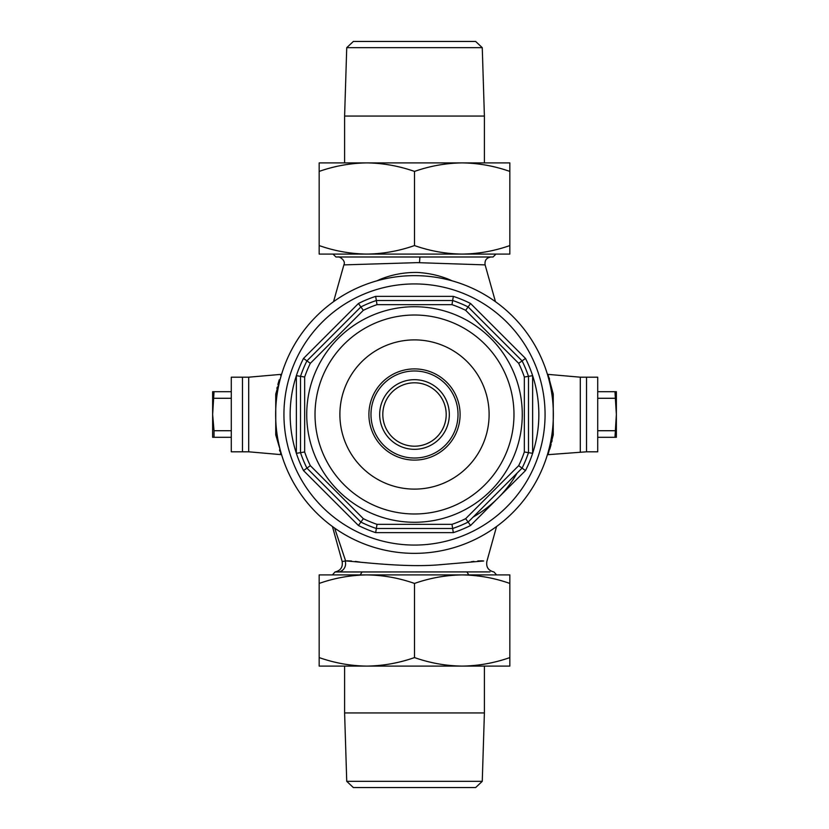 <?xml version="1.0" encoding="UTF-8"?>
<svg xmlns="http://www.w3.org/2000/svg" width="829" height="829" viewBox="0 0 829 829"><rect width="100%" height="100%" fill="white"/><g stroke="black" fill="none" stroke-linecap="round" stroke-linejoin="round"><path stroke-width="1.24" d="M280.451 452.893L281.062 454.634L248.7 451.805L248.7 377.195L231.291 377.195L231.291 451.805L242.482 451.805L242.482 377.195L242.482 451.805L248.7 451.805L248.7 377.195L281.062 374.366L280.679 375.454M279.238 379.796L277.87 384.511M277.187 387.205L276.896 388.438M279.477 449.992L279.901 451.277M547.409 454.717L586.517 451.805L586.517 377.195L580.3 377.195L580.3 451.805L580.3 377.195L547.938 374.366L553.254 394.086L553.254 434.914L548.321 453.546M495.97 254.088L493.068 256.99L335.932 256.99L333.03 254.088M495.462 301.694L485.11 264.886L417.288 262.638L343.89 264.886C346.242 260.399 338.792 256.016 337.9 256.99M376.946 280.813L379.319 279.705C391.402 274.658 404.117 272.244 417.464 272.461C428.79 273.093 439.525 275.508 449.681 279.705L452.054 280.813M482.592 560.839L477.794 560.953M473.96 561.388L471.297 561.751M359.89 562.052L355.34 561.43M351.392 560.974L346.833 560.808M500.198 574.911L462.167 574.911L509.835 574.911L509.835 583.429C494.271 577.968 478.385 575.129 462.167 574.911C445.919 575.139 430.023 577.979 414.5 583.429C398.936 577.968 383.05 575.129 366.832 574.911L328.802 574.911L332.398 574.911L335.051 571.958C340.615 570.642 342.988 567.15 342.149 561.502L345.631 560.943C359.962 561.803 404.77 567.751 439.132 564.798L483.659 560.984M487.462 571.886L351.693 571.979M347.558 571.927L342.128 571.886M340.014 571.896L338.698 571.917M335.051 571.958L490.001 571.917M419.505 262.658L419.899 256.99L487.804 256.99M473.172 517.037A118.132 118.132 0 0 0 517.037 473.172M468.841 574.911L466.903 572.01M360.159 574.911L362.097 572.01M549.762 449.204L551.13 444.489M551.813 441.795L552.104 440.562M549.523 379.008L549.099 377.723M548.549 376.107L547.409 374.283M281.591 454.717L275.746 434.914L275.746 394.086L281.591 374.283M277.155 394.055A4.145 2.072 9.2 0 1 275.746 394.086M275.746 434.914A4.145 2.072 170.8 0 1 277.155 434.945M551.845 394.055A4.145 2.072 170.8 0 0 553.254 394.086M553.254 434.914A4.145 2.072 9.2 0 0 551.845 434.945M458.022 414.5A43.522 43.522 0 0 0 414.5 370.977A43.522 43.522 0 0 0 370.977 414.5A43.522 43.522 0 0 0 414.5 458.022A43.522 43.522 0 0 0 458.022 414.5M368.905 414.5A45.595 45.595 0 0 1 414.5 368.905A45.595 45.595 0 0 1 460.095 414.5A45.595 45.595 0 0 1 414.5 460.095A45.595 45.595 0 0 1 368.905 414.5M275.642 414.5A138.857 138.857 0 0 1 414.5 275.642A138.857 138.857 0 0 1 553.357 414.5A138.857 138.857 0 0 1 414.5 553.357A138.857 138.857 0 0 1 275.642 414.5A138.857 138.857 0 0 0 414.5 553.357A138.857 138.857 0 0 0 553.357 414.5M513.98 414.5A99.48 99.48 0 0 0 414.5 315.02A99.48 99.48 0 0 0 315.02 414.5A99.48 99.48 0 0 0 414.5 513.98A99.48 99.48 0 0 0 513.98 414.5A99.48 99.48 0 0 1 414.5 513.98A99.48 99.48 0 0 1 315.02 414.5M528.487 452.655A120.205 120.205 0 0 1 522.083 468.116L525.493 470.571A124.35 124.35 0 0 0 532.632 453.328L528.487 452.655A120.205 120.205 0 0 1 522.083 468.116L468.116 522.083A120.205 120.205 0 0 1 452.655 528.487L376.345 528.487A120.205 120.205 0 0 1 360.884 522.083L306.917 468.116A120.205 120.205 0 0 1 300.512 452.655L300.512 376.345L296.367 375.672A124.35 124.35 0 0 1 303.507 358.429L358.429 303.507A124.35 124.35 0 0 1 375.672 296.367L453.328 296.367A124.35 124.35 0 0 1 470.571 303.507L525.493 358.429A124.35 124.35 0 0 1 532.632 375.672L532.632 453.328A124.35 124.35 0 0 0 532.632 375.672L528.487 376.345L528.487 452.655L524.342 451.981L524.342 377.019L528.487 376.345A120.205 120.205 0 0 0 522.083 360.884A120.205 120.205 0 0 1 528.487 376.345M296.367 375.672A124.35 124.35 0 0 0 296.367 453.328L296.367 375.672M468.116 306.917L522.083 360.884L518.674 363.33L465.67 310.326L468.116 306.917A120.205 120.205 0 0 0 452.655 300.512A120.205 120.205 0 0 1 468.116 306.917L470.571 303.507M376.345 300.512L452.655 300.512L451.981 304.657L377.019 304.657L376.345 300.512A120.205 120.205 0 0 0 360.884 306.917A120.205 120.205 0 0 1 376.345 300.512L375.672 296.367M306.917 360.884L360.884 306.917L363.33 310.326L310.326 363.33L306.917 360.884A120.205 120.205 0 0 0 300.512 376.345A120.205 120.205 0 0 1 306.917 360.884L303.507 358.429M522.083 468.116L518.674 465.67A116.06 116.06 0 0 0 524.342 451.981M525.493 470.571L470.571 525.493L465.67 518.674L518.674 465.67M468.116 522.083A120.205 120.205 0 0 1 452.655 528.487L451.981 524.342A116.06 116.06 0 0 0 465.67 518.674M452.655 528.487L453.328 532.632L375.672 532.632L377.019 524.342L451.981 524.342M376.345 528.487A120.205 120.205 0 0 1 360.884 522.083L363.33 518.674A116.06 116.06 0 0 0 377.019 524.342M360.884 522.083L358.429 525.493L303.507 470.571L310.326 465.67L363.33 518.674M310.326 363.33A116.06 116.06 0 0 0 304.657 377.019L300.512 376.345M306.917 468.116A120.205 120.205 0 0 1 300.512 452.655L304.657 451.981A116.06 116.06 0 0 0 310.326 465.67M358.429 303.507L360.884 306.917M300.512 452.655L296.367 453.328A124.35 124.35 0 0 0 303.507 470.571M453.328 296.367L452.655 300.512M525.493 358.429L522.083 360.884M414.5 446.199A31.699 31.699 0 0 0 446.199 414.5A31.699 31.699 0 0 0 414.5 382.801A31.699 31.699 0 0 0 382.801 414.5A31.699 31.699 0 0 0 414.5 446.199M414.5 449.318A34.818 34.818 0 0 0 449.318 414.5A34.818 34.818 0 0 0 414.5 379.682A34.818 34.818 0 0 0 379.682 414.5A34.818 34.818 0 0 0 414.5 449.318M586.517 377.195L586.517 451.805L597.709 451.805L597.709 377.195L586.517 377.195M614.973 391.702L616.361 414.5L614.973 437.297L616.361 437.297L616.361 391.702L597.709 391.702M614.973 398.283L597.709 398.283M614.973 430.717L597.709 430.717M614.973 437.297L597.709 437.297M231.291 430.717L214.027 430.717L212.638 414.5L214.027 391.702L212.638 391.702L212.638 437.297L231.291 437.297M214.027 430.717L214.027 437.297M214.027 398.283L231.291 398.283M214.027 391.702L231.291 391.702M462.167 574.911L366.832 574.911C350.584 575.139 334.688 577.979 319.165 583.429L319.165 657.584C334.729 663.045 350.615 665.884 366.832 666.101L344.035 666.101L344.605 666.101L344.605 712.94L484.395 712.94L484.395 666.101M414.5 583.429L414.5 657.584C430.064 663.045 445.95 665.884 462.167 666.101C478.416 665.874 494.312 663.034 509.835 657.584L509.835 666.101L366.832 666.101C383.081 665.874 398.977 663.034 414.5 657.584M509.835 583.429L509.835 657.584M366.832 666.101L319.165 666.101L319.165 657.584M319.165 583.429L319.165 574.911L366.832 574.911M328.802 254.088L500.198 254.088M344.035 162.898L484.965 162.898M319.165 245.571C334.605 251 350.491 253.84 366.832 254.088L319.165 254.088L319.165 162.898L366.832 162.898C350.491 163.147 334.605 165.987 319.165 171.416M414.5 245.571C430.064 251.032 445.95 253.871 462.167 254.088L366.832 254.088C382.977 253.871 398.863 251.042 414.5 245.571L414.5 171.416C398.863 165.945 382.977 163.116 366.832 162.898L462.167 162.898C445.919 163.126 430.023 165.966 414.5 171.416M509.835 245.571L509.835 254.088L462.167 254.088C478.416 253.861 494.312 251.021 509.835 245.571L509.835 171.416C494.271 165.955 478.385 163.116 462.167 162.898L509.835 162.898L509.835 171.416M346.74 47.667L344.605 116.06L344.605 162.898L344.605 116.06L346.74 47.667L353.351 41.45L475.649 41.45L482.26 47.667L346.74 47.667L353.351 41.45L475.649 41.45L482.26 47.667L484.395 116.06L484.395 162.898M344.605 116.06L484.395 116.06L482.26 47.667M482.26 781.332L475.649 787.55L353.351 787.55L346.74 781.332L482.26 781.332L484.395 712.94M346.74 781.332L344.605 712.94M345.165 561.015A8.29 8 -90 0 1 338.802 571.917M345.631 560.943L334.626 528.083M545.067 414.5A130.567 130.567 0 0 0 414.5 283.932A130.567 130.567 0 0 0 283.932 414.5A130.567 130.567 0 0 0 414.5 545.067A130.567 130.567 0 0 0 545.067 414.5M522.27 414.5A107.77 107.77 0 0 1 414.5 522.27A107.77 107.77 0 0 1 306.73 414.5A107.77 107.77 0 0 1 414.5 306.73A107.77 107.77 0 0 1 522.27 414.5M489.11 414.5A74.61 74.61 0 0 0 414.5 339.89A74.61 74.61 0 0 0 339.89 414.5A74.61 74.61 0 0 0 414.5 489.11A74.61 74.61 0 0 0 489.11 414.5M304.657 377.019L304.657 451.981M524.342 377.019A116.06 116.06 0 0 0 518.674 363.33M465.67 310.326A116.06 116.06 0 0 0 451.981 304.657M377.019 304.657A116.06 116.06 0 0 0 363.33 310.326M470.571 525.493A124.35 124.35 0 0 1 453.328 532.632M375.672 532.632A124.35 124.35 0 0 1 358.429 525.493M496.602 574.911L493.949 571.958C488.385 570.642 486.012 567.15 486.851 561.502L496.571 526.508M342.149 561.502L332.429 526.508M343.89 264.886L333.538 301.694M485.11 264.886C484.53 260.296 486.519 257.664 491.1 256.99"/></g></svg>
